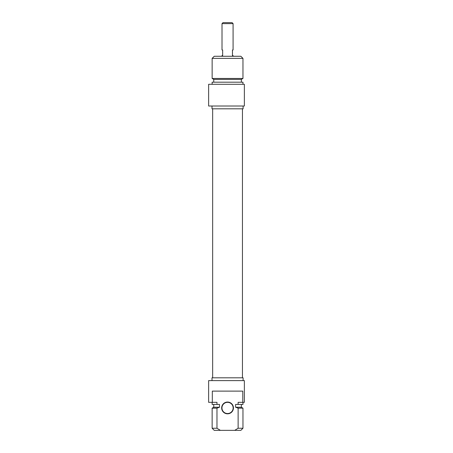 <?xml version="1.0" encoding="UTF-8"?>
<svg xmlns="http://www.w3.org/2000/svg" width="453" height="453" viewBox="0 0 453 453"><rect width="100%" height="100%" fill="white"/><g stroke="black" fill="none" stroke-linecap="round" stroke-linejoin="round"><path stroke-width="0.68" d="M227.553 413.538A5.606 5.606 0 0 1 221.947 407.932A5.606 5.606 0 0 1 227.553 402.332A5.606 5.606 0 0 1 233.153 407.932A5.606 5.606 0 0 1 227.553 413.538M227.553 413.815A5.883 5.883 0 0 0 232.649 404.993A5.883 5.883 0 0 0 222.457 404.993A5.883 5.883 0 0 0 227.553 413.815M212.315 402.332L212.315 391.12L242.785 391.12L242.785 402.332L238.131 402.332L238.131 404.433L235.6 404.433L235.6 407.236L238.131 408.164L238.131 428.249L234.728 430.35L220.373 430.35L216.976 428.249L216.976 408.164L219.501 407.236L219.501 404.433L216.976 404.433L216.976 402.332L208.635 402.332L208.635 380.611L244.365 380.611L244.365 402.332L242.785 402.332M234.728 430.35L240.86 430.35L242.961 428.249L238.131 428.249M238.131 408.164L242.961 408.164L242.961 428.249M235.6 407.236L241.353 407.236L242.961 408.164M238.131 404.433L242.961 404.433L242.961 402.332M216.976 428.249L212.14 428.249L214.241 430.35L220.373 430.35M212.14 428.249L212.14 408.164L216.976 408.164M211.998 380.611L211.998 377.813L243.102 377.813L243.102 380.611M212.14 408.164L213.748 407.236L219.501 407.236M212.14 402.332L212.14 404.433L216.976 404.433M233.085 23.63L232.106 22.65L222.995 22.65L222.015 23.63L233.085 23.63L233.085 49.972L232.457 49.972L232.457 55.572L233.085 55.572L233.085 56.274M222.015 23.63L222.015 49.972L222.65 49.972L222.65 55.572L222.015 55.572L222.015 56.274M242.961 58.375L240.86 56.274L214.241 56.274L212.14 58.375L242.961 58.375L242.961 78.46L212.14 78.46L212.14 58.375M244.365 106.013L244.365 84.298L208.635 84.298L208.635 106.013L244.365 106.013M243.102 106.013L243.102 108.811L211.998 108.811L211.998 106.013M242.961 78.46L241.353 79.394L213.748 79.394L212.14 78.46M241.353 79.394L241.353 82.191M242.961 84.298L242.961 82.191L212.14 82.191L212.14 84.298M241.353 407.236L241.353 404.433M213.748 407.236L213.748 404.433M212.65 108.811L212.65 377.813M242.451 108.811L242.451 377.813M213.748 79.394L213.748 82.191"/></g></svg>
